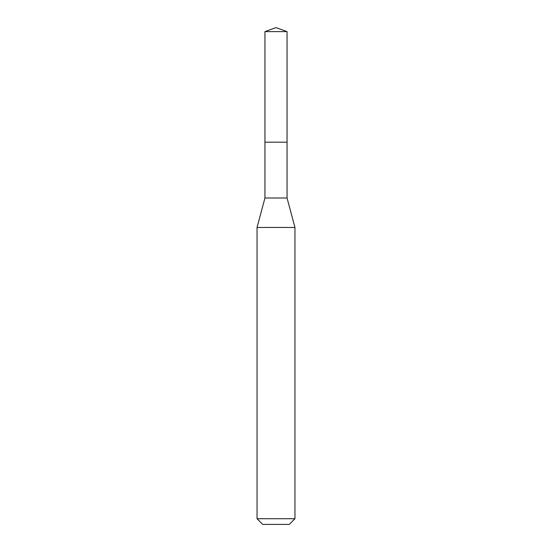 <?xml version="1.0" encoding="UTF-8"?>
<svg xmlns="http://www.w3.org/2000/svg" width="552" height="552" viewBox="0 0 552 552"><rect width="100%" height="100%" fill="white"/><g stroke="black" fill="none" stroke-linecap="round" stroke-linejoin="round"><path stroke-width="0.83" d="M264.946 142.181L264.946 197.995L287.054 197.995L287.054 31.623L264.946 31.623L264.946 142.181L287.054 142.181L264.946 142.181L264.946 31.623L276 27.6L264.946 31.623M287.054 197.995L294.954 227.472L257.046 227.472L264.946 197.995M294.954 518.714L289.269 524.4L262.731 524.4L257.046 518.714L294.954 518.714L294.954 227.472M276 27.6L287.054 31.623M257.046 518.714L257.046 227.472"/></g></svg>
